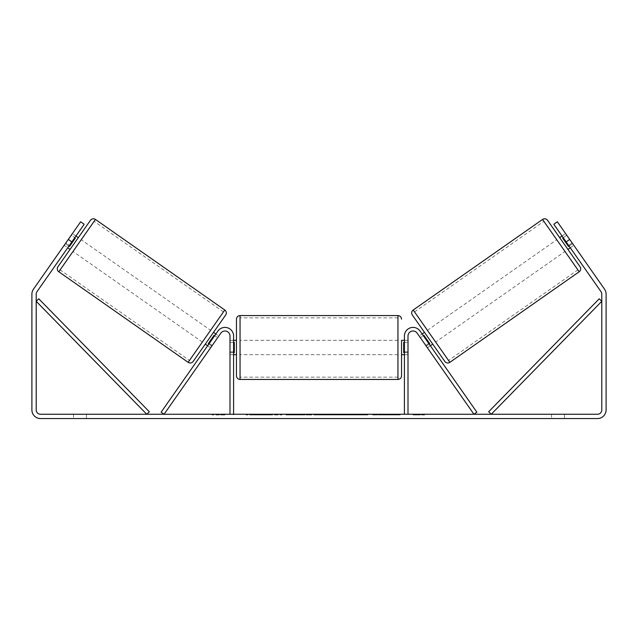 <?xml version="1.0" encoding="UTF-8"?>
<svg xmlns="http://www.w3.org/2000/svg" width="638" height="638" viewBox="0 0 638 638"><rect width="100%" height="100%" fill="white"/><g stroke="black" fill="none" stroke-linecap="round" stroke-linejoin="round"><path stroke-width="0.48" stroke-dasharray="3.19 2.39" d="M212.231 345.461L209.288 343.404L217.917 331.082A8.613 8.613 0 0 1 233.588 336.019A8.613 8.613 0 0 0 217.917 331.082A8.613 8.613 0 0 1 233.588 336.019L233.588 414.253L229.999 414.253L229.999 336.019A5.024 5.024 0 0 0 220.86 333.14A5.024 5.024 0 0 1 229.999 336.019L229.999 354.68L229.999 336.019A5.024 5.024 0 0 0 220.86 333.14L210.588 347.814L207.645 345.756L209.288 343.404L207.645 345.756L210.588 347.814L220.86 333.14L164.062 414.253L161.119 412.196L217.917 331.082L209.288 343.404L212.231 345.461M233.588 414.253L229.999 414.253M233.588 336.019L233.588 351.809L233.588 336.019M233.588 351.809L233.588 354.68L233.588 351.809L229.999 351.809L233.588 351.809M425.769 345.461L428.712 343.404L430.355 345.756L420.083 331.082A8.613 8.613 0 0 0 404.412 336.019A8.613 8.613 0 0 1 420.083 331.082A8.613 8.613 0 0 0 404.412 336.019L404.412 414.253L408.001 414.253L408.001 336.019A5.024 5.024 0 0 1 417.14 333.14A5.024 5.024 0 0 0 408.001 336.019L408.001 351.809L408.001 336.019A5.024 5.024 0 0 1 417.14 333.14L427.412 347.814L430.355 345.756L427.412 347.814L417.14 333.14L473.938 414.253L476.881 412.196L420.083 331.082L428.712 343.404L425.769 345.461M408.001 351.809L408.001 354.68L408.001 351.809L404.412 351.809L404.412 354.68L404.412 336.019L404.412 351.809L408.001 351.809M404.412 414.253L408.001 414.253M547.556 220.317L580.078 266.764M444.853 361.451L412.331 315.005M559.701 237.663L567.932 249.418L559.701 237.663M562.054 236.012L565.579 233.548L572.637 243.62L568.522 246.507L562.644 238.11L566.759 235.223L565.579 233.548M562.644 238.11L568.522 246.507L562.644 238.11M569.112 246.093L572.637 243.62L573.817 245.303L566.759 235.223L563.226 237.695M570.284 247.775L573.817 245.303L572.166 242.95L573.817 245.303L570.284 247.775L568.641 245.423L570.284 247.775M419.182 336.059L420.362 337.733L419.182 336.059L422.125 333.993M424.477 332.35L432.708 344.105L424.477 332.35M429.183 344.073L426.24 346.131L427.412 347.814L426.24 346.131L429.765 343.667L423.887 335.269L429.765 343.667L423.887 335.269L420.362 337.733L423.297 335.676M426.24 346.131L420.362 337.733L426.24 346.131M435.65 342.048L427.412 330.293L435.65 342.048L564.997 251.484L556.759 239.721L564.997 251.484M427.412 330.293L556.759 239.721M448.53 360.454L414.525 311.886L448.53 360.454L577.884 269.882L543.879 221.322L577.884 269.882M414.525 311.886L543.879 221.322M257.696 414.253L281.908 414.253L257.696 414.253M257.696 414.971L281.908 414.971L257.696 414.971M564.47 414.253L564.47 418.56L551.551 418.56L564.47 418.56L564.47 414.253L551.551 414.253L564.47 414.253M86.449 414.253L86.449 418.56L73.529 418.56L86.449 418.56L86.449 414.253L73.529 414.253L86.449 414.253M68.306 239.425L71.831 241.898L84.184 224.257L69.359 245.423L65.834 242.95L64.183 245.303L80.651 221.785L65.834 242.95L69.359 245.423L67.716 247.775L64.183 245.303L65.363 243.62L64.183 245.303L67.716 247.775L84.184 224.257L80.651 221.785L33.455 289.189A8.613 8.613 0 0 0 31.9 294.126L31.9 409.947A8.613 8.613 0 0 0 40.513 418.56L597.487 418.56A8.613 8.613 0 0 0 606.1 409.947L606.1 294.126A8.613 8.613 0 0 0 604.545 289.189L557.349 221.785L572.166 242.95L557.349 221.785L553.816 224.257L557.349 221.785L553.816 224.257L566.169 241.898L569.694 239.425M388.989 414.253L400.225 414.253L388.989 414.253L388.989 414.971L399.859 414.971L399.859 414.253M399.859 414.971L372.584 414.971L372.584 414.253L380.535 414.253L372.584 414.253L372.584 414.971L388.989 414.971M330.125 414.253L308.768 414.253L340.684 414.253L330.125 414.253L330.125 414.971L319 414.971L319 414.253M71.831 241.898L36.988 291.662A4.306 4.306 0 0 0 36.206 294.126L36.206 409.947A4.306 4.306 0 0 0 40.513 414.253L597.487 414.253A4.306 4.306 0 0 0 601.793 409.947L601.793 294.126A4.306 4.306 0 0 0 601.012 291.662L566.169 241.898M425.945 414.253L413.025 414.253L425.945 414.253L425.945 414.971L419.485 414.971L419.485 414.253M216.362 414.253L224.975 414.253L216.362 414.253L216.362 414.971L216.362 414.253M310.212 414.253L285.976 414.253L310.212 414.253L310.212 414.971L293.935 414.971L293.935 414.253L302.26 414.253L293.935 414.253L293.935 414.971L302.26 414.971L302.26 414.253L302.26 414.971L293.935 414.971L293.935 414.253L293.935 414.971L285.976 414.971L285.976 414.253L285.976 414.971L310.212 414.971L310.212 414.253M367.959 414.253L340.437 414.253L367.959 414.253L367.959 414.971L340.437 414.971L340.437 414.253L340.437 414.971L367.751 414.971L367.751 414.253M568.641 245.423L553.816 224.257L568.641 245.423L572.166 242.95L568.641 245.423M84.184 224.257L80.651 221.785L84.184 224.257M73.529 414.253L73.529 418.56L73.529 414.253M551.551 414.253L551.551 418.56L551.551 414.253M263.327 414.253L263.327 414.971L246.069 414.971L271.589 414.971L271.589 414.253L265.671 414.253L272.538 414.253L246.069 414.253L271.589 414.253L271.589 414.971L265.671 414.971L272.538 414.971L272.538 414.253M269.045 414.971L269.045 414.253M246.069 414.971L246.069 414.253L246.069 414.971M254.044 414.971L254.044 414.253L263.574 414.253L254.044 414.253L254.044 414.971L263.574 414.971L263.574 414.253L263.574 414.971L254.044 414.971L254.044 414.253L254.044 414.971M257.537 414.971L257.537 414.253M263.327 414.971L272.538 414.971M265.671 414.971L265.671 414.253M419.485 414.971L413.025 414.971L413.025 414.253M413.025 414.971L417.332 414.971L417.332 414.253L417.332 414.971L421.638 414.971L421.638 414.253L421.638 414.971L425.945 414.971M224.975 414.971L212.055 414.971L220.668 414.971L220.668 414.253L220.668 414.971L224.975 414.971L224.975 414.253M218.515 414.971L218.515 414.253M212.055 414.971L212.055 414.253M321.44 414.253L327.844 414.253L321.44 414.253L321.44 414.971L327.844 414.971L327.844 414.253M327.844 414.971L324.662 414.971L324.662 414.253M319 414.971L316.974 414.971L316.974 414.253M316.974 414.971L308.768 414.971L308.768 414.253M308.768 414.971L320.914 414.971L320.914 414.253M320.914 414.971L328.53 414.971L328.53 414.253M328.53 414.971L340.684 414.971L340.684 414.253M340.684 414.971L332.207 414.971L332.207 414.253M332.207 414.971L330.125 414.971M324.662 414.971L321.44 414.971M400.225 414.971L400.225 414.253M390.671 414.971L390.671 414.253M383.454 414.971L383.454 414.253M380.535 414.971L380.535 414.253L380.535 414.971M390.424 414.971L390.424 414.253M367.751 414.971L361.762 414.971L361.762 414.253M361.762 414.971L348.635 414.971L348.635 414.253L348.635 414.971L361.969 414.971L361.969 414.253M361.969 414.971L367.959 414.971M70.068 249.418L78.299 237.663L70.068 249.418M75.946 236.012L72.421 233.548L71.241 235.223L72.421 233.548M68.888 246.093L65.363 243.62L71.241 235.223L74.774 237.695M218.818 336.059L217.638 337.733L218.818 336.059L215.875 333.993M208.817 344.073L211.76 346.131L210.588 347.814L211.76 346.131L208.235 343.667L214.113 335.269L217.638 337.733L214.703 335.676M214.113 335.269L208.235 343.667L214.113 335.269M213.523 332.35L205.292 344.105M217.638 337.733L211.76 346.131L217.638 337.733M71.241 235.223L65.363 243.62L69.478 246.507L75.356 238.11L69.478 246.507L75.356 238.11L71.241 235.223M90.444 220.317L57.922 266.764M193.147 361.451L225.669 315.005M210.588 330.293L202.35 342.048L210.588 330.293L81.241 239.721L73.003 251.484L81.241 239.721M202.35 342.048L73.003 251.484M189.47 360.454L223.475 311.886L189.47 360.454L60.116 269.882L94.121 221.322L60.116 269.882M223.475 311.886L94.121 221.322M236.459 319.152L236.459 375.854M401.541 354.68L401.541 340.325M233.588 352.631L229.999 352.631L234.305 352.631L234.305 342.383L234.305 352.631L234.305 342.383L229.999 342.383L229.999 340.325L229.999 342.383L233.588 342.383M404.412 352.631L408.001 352.631L408.001 340.325L408.001 354.68L408.001 352.631L403.695 352.631L403.695 342.383L403.695 352.631L403.695 342.383L408.001 342.383L404.412 342.383M229.999 352.631L229.999 342.383L229.999 352.631M397.952 315.563L397.952 379.443M240.047 379.443L240.047 315.563M36.206 301.303L146.764 414.253L149.332 411.749L38.774 298.799L36.206 301.303M601.793 301.303L491.236 414.253L488.668 411.749L599.226 298.799L601.793 301.303M579.2 271.764L542.555 219.44M413.209 310.004L449.854 362.336M259.674 414.971L259.674 414.253M297.667 414.971L297.667 414.253M297.707 414.971L297.707 414.253M297.866 414.971L297.866 414.253M298.281 414.971L298.281 414.253M355.238 414.971L355.238 414.253M355.565 414.971L355.565 414.253M355.486 414.971L355.486 414.253L355.486 414.971M259.299 414.971L259.299 414.253M259.259 414.971L259.259 414.253M224.791 310.004L188.146 362.336M58.8 271.764L95.445 219.44M229.999 354.68L233.588 354.68L229.999 354.68M408.001 354.68L404.412 354.68L408.001 354.68M233.492 414.971L233.492 414.253M281.908 414.971L281.908 414.253M233.588 340.325L229.999 340.325M408.001 340.325L404.412 340.325M397.952 340.325L240.047 340.325M397.952 377.146L240.047 377.146M397.952 317.86L240.047 317.86M397.952 354.68L240.047 354.68"/><path stroke-width="0.96" d="M233.588 414.253L233.588 336.019A8.613 8.613 0 0 0 217.917 331.082L161.119 412.196L164.062 414.253L220.86 333.14A5.024 5.024 0 0 1 229.999 336.019L229.999 414.253M408.001 414.253L408.001 336.019A5.024 5.024 0 0 1 417.14 333.14L473.938 414.253L476.881 412.196L420.083 331.082A8.613 8.613 0 0 0 404.412 336.019L404.412 414.253M542.555 219.44A3.589 3.589 0 0 1 547.556 220.317L580.078 266.764A3.589 3.589 0 0 1 579.2 271.764L449.854 362.336A3.589 3.589 0 0 1 444.853 361.451L412.331 315.005A3.589 3.589 0 0 1 413.209 310.004L542.555 219.44L579.2 271.764M559.701 237.663L562.054 236.012M567.932 249.418L570.284 247.775M422.125 333.993L424.477 332.35M430.355 345.756L432.708 344.105M423.297 335.676L423.887 335.269L429.765 343.667L429.183 344.073M563.226 237.695L562.644 238.11L568.522 246.507L569.112 246.093M71.831 241.898L68.306 239.425L80.651 221.785L84.184 224.257L36.988 291.662A4.306 4.306 0 0 0 36.206 294.126L36.206 409.947A4.306 4.306 0 0 0 40.513 414.253L597.487 414.253A4.306 4.306 0 0 0 601.793 409.947L601.793 294.126A4.306 4.306 0 0 0 601.012 291.662L553.816 224.257L557.349 221.785L569.694 239.425L566.169 241.898M68.306 239.425L33.455 289.189A8.613 8.613 0 0 0 31.9 294.126L31.9 409.947A8.613 8.613 0 0 0 40.513 418.56L597.487 418.56A8.613 8.613 0 0 0 606.1 409.947L606.1 294.126A8.613 8.613 0 0 0 604.545 289.189L569.694 239.425M95.445 219.44A3.589 3.589 0 0 0 90.444 220.317L57.922 266.764A3.589 3.589 0 0 0 58.8 271.764L188.146 362.336A3.589 3.589 0 0 0 193.147 361.451L225.669 315.005A3.589 3.589 0 0 0 224.791 310.004L95.445 219.44L58.8 271.764M78.299 237.663L75.946 236.012M74.774 237.695L75.356 238.11L69.478 246.507L68.888 246.093M70.068 249.418L67.716 247.775M215.875 333.993L213.523 332.35L205.292 344.105L207.645 345.756M214.703 335.676L214.113 335.269L208.235 343.667L208.817 344.073M236.459 347.503L236.459 319.152C236.674 316.974 237.87 315.778 240.047 315.563L240.047 379.443C237.87 379.235 236.674 378.039 236.459 375.854L236.459 347.503M404.412 340.325L401.541 340.325L401.541 375.854L401.541 354.68L404.412 354.68M233.588 342.383L234.305 342.383L234.305 352.631L233.588 352.631M404.412 352.631L403.695 352.631L403.695 342.383L404.412 342.383M36.206 301.303L146.764 414.253L149.332 411.749L38.774 298.799L36.206 301.303M601.793 301.303L491.236 414.253L488.668 411.749L599.226 298.799L601.793 301.303M449.854 362.336L413.209 310.004M188.146 362.336L224.791 310.004M240.047 379.443L397.952 379.443L397.952 315.563C400.13 315.778 401.326 316.974 401.541 319.152M397.952 315.563L240.047 315.563M236.459 340.325L233.588 340.325M236.459 354.68L233.588 354.68M397.952 379.443C400.13 379.235 401.326 378.039 401.541 375.854"/></g></svg>
